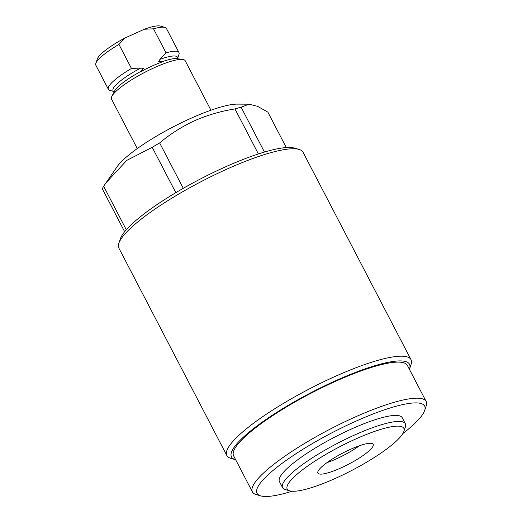 <?xml version="1.0" encoding="UTF-8"?>
<svg xmlns="http://www.w3.org/2000/svg" width="522" height="522" viewBox="0 0 522 522"><rect width="100%" height="100%" fill="white"/><g stroke="black" fill="none" stroke-linecap="round" stroke-linejoin="round"><path stroke-width="0.78" d="M340.964 467.927A31.144 6.297 152.5 0 0 373.165 444.326A31.144 6.297 152.5 0 0 350.112 449.488A31.144 6.297 152.5 0 0 317.911 473.089A31.144 6.297 152.5 0 0 340.964 467.927M326.896 462.681A31.144 6.297 152.5 0 0 336.266 458.91A31.144 6.297 152.5 0 0 359.482 445.716M355.195 439.237A65.746 13.291 152.5 0 0 289.736 490.843A65.746 13.291 152.5 0 0 335.874 478.172A65.746 13.291 152.5 0 0 403.865 431.433A65.746 13.291 152.5 0 0 355.195 439.237M289.736 490.843L285.234 489.532A69.211 13.99 -27.5 0 1 282.585 487.659A69.211 13.99 -27.5 0 1 354.138 435.211A69.211 13.99 -27.5 0 1 405.359 423.74A69.211 13.99 -27.5 0 1 405.372 426.989L403.865 431.433M402.847 433.567A94.469 19.092 152.5 0 0 424.654 410.501A94.469 19.092 152.5 0 0 354.719 421.717A94.469 19.092 152.5 0 0 260.667 495.867A94.469 19.092 152.5 0 0 292.072 491.228M260.667 495.867L256.165 494.549A97.934 19.797 -27.5 0 1 252.413 491.9A97.934 19.797 -27.5 0 1 353.662 417.685A97.934 19.797 -27.5 0 1 426.141 401.464A97.934 19.797 -27.5 0 1 426.161 406.057L424.654 410.501M405.359 423.74L402.234 417.731A69.211 13.99 152.5 0 0 351.012 429.195A69.211 13.99 152.5 0 0 279.453 481.643L282.585 487.659M118.853 243.245L120.36 238.802A100.355 20.286 -27.5 0 1 224.134 167.464A100.355 20.286 -27.5 0 1 294.558 148.118L299.06 149.436A103.813 20.984 152.5 0 0 226.209 169.441A103.813 20.984 152.5 0 0 118.853 243.245A103.813 20.984 152.5 0 0 118.872 248.113L226.848 455.536A103.813 20.984 -27.5 0 1 334.184 376.864A103.813 20.984 -27.5 0 1 411.016 359.665A103.813 20.984 -27.5 0 1 411.036 364.539L409.529 368.982A100.355 20.286 152.5 0 0 335.241 380.897A100.355 20.286 152.5 0 0 235.331 459.66A100.355 20.286 152.5 0 0 235.676 459.758M235.331 459.66L230.828 458.349A103.813 20.984 -27.5 0 1 226.848 455.536M286.297 147.563L267.864 112.145L257.522 106.305L248.981 104.185L237.347 104.113A72.565 14.668 152.5 0 0 190.321 118.572A72.565 14.668 152.5 0 0 117.124 166.701L103.663 186.263A93.431 18.883 152.5 0 0 102.351 188.905L124.634 231.716M258.39 153.944L234.965 108.935C220.813 111.166 207.351 115.101 194.595 120.726C181.832 126.644 170.185 134.043 159.654 142.93A93.431 18.883 152.5 0 0 152.209 147.315L126.735 160.404L105.868 182.974M426.141 401.464L407.362 365.387A97.934 19.797 152.5 0 0 334.883 381.615A97.934 19.797 152.5 0 0 233.634 455.83L252.413 491.9M248.981 104.185L241.099 107.193L264.452 152.052M159.654 142.93L183.281 188.318M175.816 192.67L152.209 147.315M103.663 186.263L126.298 229.752M241.099 107.193A93.431 18.883 152.5 0 0 234.965 108.935M411.016 359.665L303.041 152.241A103.813 20.984 152.5 0 0 299.06 149.436M409.411 369.315A100.355 20.286 152.5 0 0 409.529 368.982M177.532 58.66L178.974 54.405A39.796 8.045 152.5 0 0 178.968 52.539A39.796 8.045 152.5 0 0 166.035 52.866L159.967 59.358L158.675 61.518L163.177 61.583A36.912 7.458 152.5 0 0 152.215 66A36.912 7.458 152.5 0 0 140.581 71.782L143.315 68.454L140.692 68.062L131.459 68.473A39.796 8.045 152.5 0 0 108.367 89.295A39.796 8.045 152.5 0 0 109.894 90.371L114.201 91.624A36.299 7.334 152.5 0 1 140.692 68.062M210.94 110.214L185.193 60.761A41.525 8.391 152.5 0 0 182.707 59.449A41.525 8.391 152.5 0 0 154.46 67.638A41.525 8.391 152.5 0 0 111.884 96.322A41.525 8.391 152.5 0 0 111.525 99.108L137.273 148.561M178.968 52.539L166.446 28.495A39.796 8.045 152.5 0 0 164.919 27.412A39.796 8.045 152.5 0 0 153.52 28.821L166.035 52.866M131.459 68.473L118.944 44.429A39.796 8.045 152.5 0 0 95.839 63.377A39.796 8.045 152.5 0 0 95.846 65.243L108.367 89.295M95.839 63.377L97.346 58.934A36.338 7.347 -27.5 0 1 124.921 38.015L144.411 29.219A36.338 7.347 -27.5 0 1 160.417 26.1L164.919 27.412M144.411 29.219L153.52 28.821M118.944 44.429L124.921 38.015M141.482 71.064A36.52 7.38 152.5 0 0 114.579 91.082L111.884 96.322M182.707 59.449L176.867 58.66A36.52 7.38 152.5 0 0 162.016 61.792M177.526 58.64A36.299 7.334 152.5 0 0 159.967 59.358"/></g></svg>
